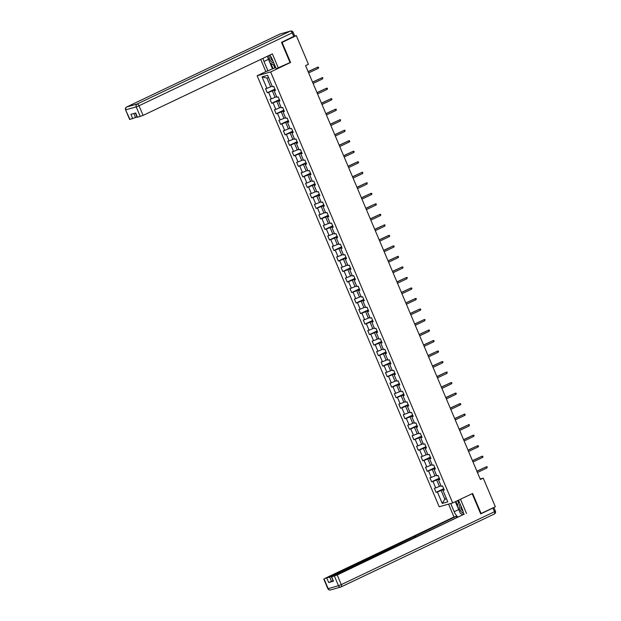 <?xml version="1.0" encoding="UTF-8"?>
<svg xmlns="http://www.w3.org/2000/svg" width="621" height="621" viewBox="0 0 621 621"><rect width="100%" height="100%" fill="white"/><g stroke="black" fill="none" stroke-linecap="round" stroke-linejoin="round"><path stroke-width="0.93" d="M257.141 75.778L439.202 506.767L452.693 502.948L270.64 71.958L257.141 75.778L265.858 71.625M444.085 489.565L442.944 490.388L444.271 490.016L442.563 485.971L441.228 486.344L438.496 479.878L439.831 479.497L438.123 475.453L436.788 475.833L434.056 469.36L435.391 468.987L433.683 464.943L432.348 465.315L429.616 458.841L430.943 458.469L429.235 454.425L427.908 454.797L425.175 448.331L426.503 447.951L424.795 443.906L423.468 444.287L420.728 437.813L422.063 437.44L420.355 433.396L419.02 433.768L416.287 427.302L417.623 426.922L415.915 422.878L414.58 423.258L411.847 416.784L413.182 416.404L411.467 412.36L410.139 412.74L407.407 406.266L408.734 405.893L407.027 401.849L405.699 402.222L402.967 395.756L404.294 395.375L402.587 391.331L401.259 391.711L398.519 385.237L399.854 384.865L398.146 380.82L396.811 381.193L394.079 374.719L395.414 374.347L393.706 370.302L392.371 370.675L389.639 364.209L390.966 363.828L389.258 359.784L387.931 360.164L385.199 353.691L386.526 353.318L384.818 349.274L383.491 349.646L380.758 343.18L382.086 342.8L380.378 338.755L379.043 339.136L376.31 332.662L377.646 332.282L375.938 328.237L374.603 328.618L371.87 322.144L373.205 321.771L371.498 317.727L370.163 318.099L367.43 311.633L368.758 311.253L367.05 307.209L365.722 307.589L362.99 301.115L364.317 300.743L362.61 296.698L361.282 297.071L358.542 290.597L359.877 290.224L358.17 286.18L356.834 286.553L354.102 280.087L355.437 279.706L353.729 275.662L352.394 276.042L349.662 269.568L350.997 269.196L349.281 265.151L347.954 265.524L345.222 259.058L346.549 258.678L344.841 254.633L343.514 255.014L340.782 248.54L342.109 248.167L340.401 244.123L339.074 244.495L336.334 238.022L337.669 237.649L335.961 233.605L334.626 233.977L331.893 227.511L333.229 227.131L331.521 223.086L330.186 223.467L327.453 216.993L328.781 216.62L327.073 212.576L325.746 212.949L323.013 206.482L324.341 206.102L322.633 202.058L321.305 202.438L318.573 195.964L319.9 195.584L318.193 191.54L316.857 191.92L314.125 185.446L315.46 185.074L313.752 181.029L312.417 181.402L309.685 174.936L311.02 174.555L309.312 170.511L307.977 170.891L305.245 164.418L306.572 164.045L304.864 160.001L303.537 160.373L300.805 153.899L302.132 153.527L300.424 149.482L299.097 149.855L296.364 143.389L297.692 143.009L295.984 138.964L294.649 139.345L291.917 132.871L293.252 132.498L291.544 128.454L290.209 128.826L287.476 122.36L288.812 121.98L287.096 117.936L285.769 118.316L283.036 111.842L284.364 111.469L282.656 107.425L281.329 107.798L278.596 101.324L279.924 100.951L278.216 96.907L276.888 97.28L274.148 90.813L275.483 90.433L273.776 86.389L272.44 86.769L267.604 75.312L262.062 76.872L266.937 78.075L270.64 86.839L272.169 86.109M442.944 490.388L447.78 501.846L442.237 503.414L437.394 491.956L436.066 492.337L443.712 488.696M262.062 76.872L266.898 88.337L265.571 88.71L267.278 92.754L268.606 92.382L271.338 98.848L270.011 99.228L271.719 103.272L273.046 102.892L275.786 109.366L274.451 109.738L276.159 113.783L277.494 113.41L280.226 119.876L278.891 120.257L280.599 124.301L281.934 123.921L284.666 130.394L283.339 130.767L285.047 134.819L286.374 134.439L289.107 140.913L287.779 141.285L289.487 145.33L290.814 144.957L293.547 151.423L292.219 151.803L293.927 155.848L295.262 155.467L297.995 161.941L296.659 162.314L298.367 166.358L299.702 165.986L302.435 172.459L301.1 172.832L302.807 176.876L304.143 176.504L306.875 182.97L305.548 183.35L307.255 187.395L308.583 187.014L311.315 193.488L309.988 193.861L311.695 197.905L313.023 197.532L315.763 203.999L314.428 204.379L316.136 208.423L317.471 208.043L320.203 214.517L318.868 214.889L320.576 218.934L321.911 218.561L324.643 225.035L323.308 225.407L325.024 229.452L326.351 229.079L329.083 235.545L327.756 235.926L329.464 239.97L330.791 239.59L333.524 246.063L332.196 246.436L333.904 250.48L335.231 250.108L337.971 256.574L336.636 256.954L338.344 260.999L339.679 260.618L342.412 267.092L341.076 267.472L342.784 271.517L344.119 271.136L346.852 277.61L345.517 277.983L347.232 282.027L348.56 281.655L351.292 288.121L349.965 288.501L351.672 292.545L353 292.165L355.732 298.639L354.405 299.012L356.112 303.056L357.448 302.683L360.18 309.157L358.845 309.53L360.553 313.574L361.888 313.201L364.62 319.668L363.285 320.048L364.993 324.092L366.328 323.712L369.06 330.186L367.733 330.558L369.441 334.603L370.768 334.23L373.5 340.696L372.173 341.076L373.881 345.121L375.208 344.74L377.941 351.214L376.613 351.587L378.321 355.631L379.656 355.259L382.389 361.733L381.053 362.105L382.761 366.149L384.096 365.777L386.829 372.243L385.494 372.623L387.201 376.668L388.536 376.287L391.269 382.761L389.941 383.134L391.649 387.178L392.977 386.805L395.709 393.272L394.382 393.652L396.089 397.696L397.417 397.316L400.157 403.79L398.822 404.17L400.529 408.214L401.865 407.834L404.597 414.308L403.262 414.681L404.97 418.725L406.305 418.352L409.037 424.818L407.702 425.199L409.418 429.243L410.745 428.863L413.477 435.337L412.15 435.709L413.858 439.753L415.185 439.381L417.917 445.855L416.59 446.227L418.298 450.272L419.625 449.899L422.365 456.365L421.03 456.745L422.738 460.79L424.073 460.409L426.806 466.883L425.47 467.256L427.178 471.3L428.513 470.928L431.246 477.394L429.918 477.774L431.626 481.818L432.953 481.438L435.686 487.912L434.358 488.285L436.066 492.337M289.658 62.737L290.574 62.473L282.089 42.391L296.326 35.614L308.427 64.258L305.579 65.616L480.398 479.482L483.247 478.131L480.196 478.993M438.496 479.878L439.637 479.047M440.957 485.692L439.427 486.414L436.695 479.948L439.458 478.628M435.686 487.912L439.427 486.414M432.953 481.438L436.695 479.948M434.056 469.36L435.197 468.537M436.509 475.174L434.979 475.903L432.247 469.429L435.018 468.11M431.246 477.394L434.979 475.903M428.513 470.928L432.247 469.429M429.616 458.841L430.757 458.019M432.069 464.655L430.539 465.385L427.807 458.911L430.578 457.599M426.806 466.883L430.539 465.385M424.073 460.409L427.807 458.911M425.175 448.331L426.317 447.5M427.628 454.145L426.099 454.867L423.367 448.401L426.138 447.081M422.365 456.365L426.099 454.867M419.625 449.899L423.367 448.401M420.728 437.813L421.876 436.99M423.188 443.627L421.659 444.357L418.927 437.883L421.698 436.563M417.917 445.855L421.659 444.357M415.185 439.381L418.927 437.883M416.287 427.302L417.428 426.472M418.748 433.109L417.219 433.838L414.479 427.372L417.25 426.053M413.477 435.337L417.219 433.838M410.745 428.863L414.479 427.372M411.847 416.784L412.988 415.961M414.3 422.598L412.771 423.328L410.039 416.854L412.81 415.534M409.037 424.818L412.771 423.328M406.305 418.352L410.039 416.854M407.407 406.266L408.548 405.443M409.86 412.08L408.331 412.81L405.598 406.336L408.37 405.024M404.597 414.308L408.331 412.81M401.865 407.834L405.598 406.336M402.967 395.756L404.108 394.925M405.42 401.57L403.891 402.292L401.158 395.825L403.929 394.506M400.157 403.79L403.891 402.292M397.417 397.316L401.158 395.825M398.519 385.237L399.66 384.415M400.98 391.051L399.45 391.781L396.718 385.307L399.482 383.988M395.709 393.272L399.45 391.781M392.977 386.805L396.718 385.307M394.079 374.719L395.22 373.896M396.54 380.533L395.01 381.263L392.27 374.789L395.041 373.477M391.269 382.761L395.01 381.263M388.536 376.287L392.27 374.789M389.639 364.209L390.78 363.378M392.092 370.023L390.562 370.745L387.83 364.279L390.601 362.959M386.829 372.243L390.562 370.745M384.096 365.777L387.83 364.279M385.199 353.691L386.34 352.868M387.651 359.505L386.122 360.234L383.39 353.76L386.161 352.441M382.389 361.733L386.122 360.234M379.656 355.259L383.39 353.76M380.758 343.18L381.899 342.35M383.211 348.986L381.682 349.716L378.95 343.25L381.721 341.93M377.941 351.214L381.682 349.716M375.208 344.74L378.95 343.25M376.31 332.662L377.452 331.839M378.771 338.476L377.242 339.206L374.51 332.732L377.273 331.412M373.5 340.696L377.242 339.206M370.768 334.23L374.51 332.732M371.87 322.144L373.011 321.321M374.323 327.958L372.794 328.688L370.062 322.214L372.833 320.902M369.06 330.186L372.794 328.688M366.328 323.712L370.062 322.214M367.43 311.633L368.571 310.803M369.883 317.447L368.354 318.169L365.622 311.703L368.393 310.384M364.62 319.668L368.354 318.169M361.888 313.201L365.622 311.703M362.99 301.115L364.131 300.292M365.443 306.929L363.914 307.659L361.181 301.185L363.953 299.865M360.18 309.157L363.914 307.659M357.448 302.683L361.181 301.185M358.542 290.597L359.691 289.774M361.003 296.411L359.474 297.141L356.741 290.675L359.512 289.355M355.732 298.639L359.474 297.141M353 292.165L356.741 290.675M354.102 280.087L355.243 279.264M356.563 285.901L355.033 286.63L352.293 280.156L355.065 278.837M351.292 288.121L355.033 286.63M348.56 281.655L352.293 280.156M349.662 269.568L350.803 268.746M352.115 275.382L350.586 276.112L347.853 269.638L350.624 268.319M346.852 277.61L350.586 276.112M344.119 271.136L347.853 269.638M345.222 259.058L346.363 258.227M347.675 264.872L346.145 265.594L343.413 259.128L346.184 257.808M342.412 267.092L346.145 265.594M339.679 260.618L343.413 259.128M340.782 248.54L341.923 247.717M343.234 254.354L341.705 255.084L338.973 248.61L341.744 247.29M337.971 256.574L341.705 255.084M335.231 250.108L338.973 248.61M336.334 238.022L337.475 237.199M338.794 243.836L337.265 244.565L334.533 238.091L337.296 236.78M333.524 246.063L337.265 244.565M330.791 239.59L334.533 238.091M331.893 227.511L333.035 226.681M334.354 233.325L332.825 234.047L330.085 227.581L332.856 226.261M329.083 235.545L332.825 234.047M326.351 229.079L330.085 227.581M327.453 216.993L328.594 216.17M329.906 222.807L328.377 223.537L325.645 217.063L328.416 215.743M324.643 225.035L328.377 223.537M321.911 218.561L325.645 217.063M323.013 206.482L324.154 205.652M325.466 212.289L323.937 213.019L321.204 206.552L323.976 205.233M320.203 214.517L323.937 213.019M317.471 208.043L321.204 206.552M318.573 195.964L319.714 195.141M321.026 201.778L319.497 202.508L316.764 196.034L319.536 194.715M315.763 203.999L319.497 202.508M313.023 197.532L316.764 196.034M314.125 185.446L315.266 184.623M316.586 191.26L315.057 191.99L312.324 185.516L315.088 184.204M311.315 193.488L315.057 191.99M308.583 187.014L312.324 185.516M309.685 174.936L310.826 174.105M312.138 180.75L310.609 181.472L307.876 175.006L310.647 173.686M306.875 182.97L310.609 181.472M304.143 176.504L307.876 175.006M305.245 164.418L306.386 163.595M307.698 170.232L306.169 170.961L303.436 164.487L306.207 163.168M302.435 172.459L306.169 170.961M299.702 165.986L303.436 164.487M300.805 153.899L301.946 153.076M303.258 159.713L301.728 160.443L298.996 153.977L301.767 152.657M297.995 161.941L301.728 160.443M295.262 155.467L298.996 153.977M296.364 143.389L297.506 142.566M298.817 149.203L297.288 149.933L294.556 143.459L297.327 142.139M293.547 151.423L297.288 149.933M290.814 144.957L294.556 143.459M291.917 132.871L293.058 132.048M294.377 138.685L292.848 139.415L290.108 132.941L292.879 131.621M289.107 140.913L292.848 139.415M286.374 134.439L290.108 132.941M287.476 122.36L288.618 121.53M289.929 128.174L288.4 128.896L285.668 122.43L288.439 121.111M284.666 130.394L288.4 128.896M281.934 123.921L285.668 122.43M283.036 111.842L284.177 111.019M285.489 117.656L283.96 118.386L281.228 111.912L283.999 110.592M280.226 119.876L283.96 118.386M277.494 113.41L281.228 111.912M278.596 101.324L279.737 100.501M281.049 107.138L279.52 107.868L276.787 101.394L279.559 100.082M275.786 109.366L279.52 107.868M273.046 102.892L276.787 101.394M274.148 90.813L275.297 89.983M276.609 96.628L275.08 97.35L272.347 90.883L275.119 89.564M271.338 98.848L275.08 97.35M268.606 92.382L272.347 90.883M266.898 88.337L270.64 86.839M282.089 42.391L281.592 42.531M296.326 35.614L294.439 36.142M480.623 513.691L495.348 506.775L483.247 478.131M481.112 513.551L472.628 493.462L452.693 502.948M290.574 62.473L270.64 71.958M268.575 77.609L266.937 78.075M446.367 498.492L444.838 499.222L446.476 498.756M443.906 489.138L441.135 490.458L444.838 499.222L442.237 503.414M437.394 491.956L441.135 490.458M267.278 92.754L274.924 89.114M271.719 103.272L279.365 99.632M276.159 113.783L283.805 110.142M280.599 124.301L288.253 120.66M285.047 134.819L292.693 131.178M289.487 145.33L297.133 141.689M293.927 155.848L301.573 152.207M298.367 166.358L306.021 162.718M302.807 176.876L310.461 173.236M307.255 187.395L314.901 183.754M311.695 197.905L319.341 194.264M316.136 208.423L323.782 204.783M320.576 218.934L328.23 215.301M325.024 229.452L332.67 225.811M329.464 239.97L337.11 236.329M333.904 250.48L341.55 246.84M338.344 260.999L345.99 257.358M342.784 271.517L350.438 267.876M347.232 282.027L354.878 278.387M351.672 292.545L359.318 288.905M356.112 303.056L363.759 299.415M360.553 313.574L368.206 309.933M364.993 324.092L372.647 320.452M369.441 334.603L377.087 330.962M373.881 345.121L381.527 341.48M378.321 355.631L385.967 351.998M382.761 366.149L390.415 362.509M387.201 376.668L394.855 373.027M391.649 387.178L399.295 383.537M396.089 397.696L403.735 394.056M400.529 408.214L408.176 404.574M404.97 418.725L412.623 415.084M409.418 429.243L417.064 425.602M413.858 439.753L421.504 436.121M418.298 450.272L425.944 446.631M422.738 460.79L430.392 457.149M427.178 471.3L434.832 467.66M431.626 481.818L439.272 478.178M318.162 68.403L318.643 67.821L318.356 67.146L317.649 67.184L318.162 68.403L308.66 72.921M308.148 71.71L317.649 67.184L308.109 71.601M269.079 55.448A4.766 2.437 -115.4 0 0 269.025 56.822A4.766 2.437 -115.4 0 0 273.745 62.837M270.64 56.317A3.268 1.669 -115.4 0 0 270.64 57.008A3.268 1.669 -115.4 0 0 272.93 60.912M274.917 65.616L270.135 63.032L267.286 56.294M460.246 504.353A4.766 2.437 -115.4 0 0 459.23 507.085A4.766 2.437 -115.4 0 0 463.406 513.109M460.961 506.037A3.268 1.669 -115.4 0 0 460.844 507.272A3.268 1.669 -115.4 0 0 462.979 511.091M462.955 514.716L460.332 513.295L457.258 506.022L459.074 501.574M273.519 64.863L274.808 67.914L265.866 71.64L260.711 59.43M268.016 71.027L263.972 61.456A8.252 4.223 -115.4 0 1 263.032 58.32M293.749 36.499L292.212 32.859L293.151 32.315L294.688 35.948L281.507 42.329L290.054 62.55L276.221 68.714L272.177 59.142A8.252 4.223 -115.4 0 0 269.724 55.137M278.379 68.1L272.371 53.88L143.094 115.397L137.202 117.346L135.394 113.076M274.808 67.914L275.771 67.642M133.849 113.511L135.541 117.532L129.649 119.48L125.582 109.839L129.968 119.434M137.52 117.307L135.696 112.991L130.922 114.342L132.739 118.65M135.541 117.532L136.985 116.841M272.518 68.892L268.474 59.321L263.972 61.456M267.915 57.784A8.252 4.223 -115.4 0 0 268.474 59.321M270.865 63.427L273.1 68.721M458.492 500.192L462.381 509.406A8.252 4.223 -115.4 0 1 463.483 514.467M459.393 511.067A8.252 4.223 -115.4 0 1 458.671 509.585L454.176 511.727A8.252 4.223 -115.4 0 0 458.026 517.068M454.176 511.727L450.706 503.515M448.556 504.12L453.99 516.982L456.14 516.377L329.673 577.103L331.498 581.411L328.695 582.537L333.469 581.186L331.327 576.917L337.226 574.968L341.294 584.609L494.487 511.704L492.95 508.063L480.708 513.893L472.17 493.679M456.699 517.697L456.14 516.377M331.327 576.917L464.345 514.056L337.226 574.968M460.495 499.237L466.495 513.451M453.99 516.982L324.713 578.5L329.673 577.103M492.95 508.063L493.811 507.504M332.941 580.728L331.498 581.411M461.38 513.862A8.252 4.223 -115.4 0 0 462.521 514.925M458.671 509.585L455.34 501.69M455.884 501.434L457.537 505.347M457.592 500.619L458.539 502.87M322.602 78.914L322.804 77.664L322.089 77.703L322.602 78.914L313.1 83.439M312.588 82.22L322.089 77.703L312.549 82.119M327.05 89.432L327.531 88.85L327.244 88.174L326.537 88.221L327.05 89.432L317.548 93.95M317.036 92.739L326.537 88.221L316.989 92.63M331.49 99.942L331.971 99.368L331.684 98.692L330.977 98.731L331.49 99.942L321.988 104.468M321.476 103.257L330.977 98.731L321.43 103.148M335.93 110.46L336.411 109.878L336.124 109.203L335.418 109.249L335.93 110.46L326.429 114.986M325.916 113.767L335.418 109.249L325.87 113.666M340.37 120.979L340.572 119.721L339.858 119.76L340.37 120.979L330.869 125.496M330.356 124.285L339.858 119.76L330.318 124.177M344.818 131.489L345.012 130.239L344.298 130.278L344.818 131.489L335.317 136.015M334.804 134.796L344.298 130.278L334.758 134.695M349.258 142.007L349.739 141.425L349.452 140.75L348.746 140.796L349.258 142.007L339.757 146.525M339.245 145.314L348.746 140.796L339.198 145.205M353.698 152.525L354.18 151.943L353.892 151.268L353.186 151.307L353.698 152.525L344.197 157.043M343.685 155.832L353.186 151.307L343.638 155.724M358.138 163.036L358.62 162.454L358.333 161.786L357.626 161.825L358.138 163.036L348.637 167.561M348.125 166.343L357.626 161.825L348.078 166.242M362.579 173.554L362.78 172.296L362.066 172.335L362.579 173.554L353.077 178.072M352.565 176.861L362.066 172.335L352.526 176.752M367.027 184.064L367.221 182.815L366.514 182.853L367.027 184.064L357.525 188.59M357.013 187.379L366.514 182.853L356.966 187.27M371.467 194.583L371.948 194L371.661 193.325L370.954 193.372L371.467 194.583L361.965 199.1M361.453 197.889L370.954 193.372L361.406 197.788M375.907 205.101L376.388 204.519L376.101 203.843L375.394 203.882L375.907 205.101L366.406 209.619M365.893 208.408L375.394 203.882L365.847 208.299M380.347 215.611L380.828 215.029L380.541 214.361L379.835 214.4L380.347 215.611L370.846 220.137M370.333 218.918L379.835 214.4L370.287 218.817M384.787 226.129L384.989 224.872L384.275 224.918L384.787 226.129L375.286 230.647M374.774 229.436L384.275 224.918L374.735 229.328M389.235 236.64L389.716 236.065L389.429 235.39L388.723 235.429L389.235 236.64L379.734 241.165M379.221 239.954L388.723 235.429L379.175 239.846M393.675 247.158L394.156 246.576L393.869 245.9L393.163 245.947L393.675 247.158L384.174 251.684M383.662 250.465L393.163 245.947L383.615 250.364M398.115 257.676L398.597 257.094L398.309 256.419L397.603 256.457L398.115 257.676L388.614 262.194M388.102 260.983L397.603 256.457L388.055 260.874M402.555 268.187L403.037 267.612L402.75 266.937L402.043 266.976L402.555 268.187L393.054 272.712M392.542 271.493L402.043 266.976L392.503 271.393M406.996 278.705L407.197 277.447L406.483 277.494L406.996 278.705L397.502 283.223M396.99 282.012L406.483 277.494L396.943 281.903M411.444 289.223L411.925 288.641L411.638 287.965L410.931 288.004L411.444 289.223L401.942 293.741M401.43 292.53L410.931 288.004L401.383 292.421M415.884 299.733L416.365 299.151L416.078 298.484L415.371 298.522L415.884 299.733L406.382 304.259M405.87 303.04L415.371 298.522L405.823 302.939M420.324 310.252L420.805 309.669L420.518 308.994L419.812 309.041L420.324 310.252L410.823 314.769M410.31 313.558L419.812 309.041L410.264 313.45M424.764 320.762L424.966 319.512L424.252 319.551L424.764 320.762L415.263 325.288M414.75 324.077L424.252 319.551L414.712 323.968M429.212 331.28L429.406 330.023L428.7 330.069L429.212 331.28L419.711 335.798M419.198 334.587L428.7 330.069L419.152 334.486M433.652 341.798L434.133 341.216L433.846 340.541L433.14 340.58L433.652 341.798L424.151 346.316M423.638 345.105L433.14 340.58L423.592 344.997M438.092 352.309L438.573 351.727L438.286 351.059L437.58 351.098L438.092 352.309L428.591 356.834M428.079 355.616L437.58 351.098L428.032 355.515M442.532 362.827L443.014 362.245L442.726 361.569L442.02 361.616L442.532 362.827L433.031 367.345M432.519 366.134L442.02 361.616L432.472 366.025M446.973 373.345L447.174 372.088L446.46 372.126L446.973 373.345L437.471 377.863M436.959 376.652L446.46 372.126L436.92 376.543M451.42 383.856L451.902 383.273L451.614 382.598L450.908 382.645L451.42 383.856L441.919 388.381M441.407 387.162L450.908 382.645L441.36 387.062M455.861 394.374L456.342 393.792L456.055 393.116L455.348 393.155L455.861 394.374L446.359 398.892M445.847 397.681L455.348 393.155L445.8 397.572M460.301 404.884L460.782 404.31L460.495 403.634L459.788 403.673L460.301 404.884L450.799 409.41M450.287 408.199L459.788 403.673L450.241 408.09M464.741 415.402L465.222 414.82L464.935 414.145L464.229 414.191L464.741 415.402L455.24 419.92M454.727 418.709L464.229 414.191L454.688 418.608M469.181 425.921L469.383 424.663L468.669 424.702L469.181 425.921L459.687 430.438M459.167 429.227L468.669 424.702L459.129 429.119M473.629 436.431L474.11 435.849L473.823 435.181L473.117 435.22L473.629 436.431L464.128 440.957M463.615 439.738L473.117 435.22L463.569 439.637M478.069 446.949L478.55 446.367L478.263 445.692L477.557 445.738L478.069 446.949L468.568 451.467M468.055 450.256L477.557 445.738L468.009 450.147M482.509 457.46L482.991 456.885L482.703 456.21L481.997 456.249L482.509 457.46L473.008 461.985M472.496 460.774L481.997 456.249L472.449 460.666M486.949 467.978L487.151 466.72L486.437 466.767L486.949 467.978L477.448 472.503M476.936 471.285L486.437 466.767L476.897 471.184M293.151 32.315A2.205 2.205 0 0 0 290.519 31.05A2.205 1.886 -105.8 0 0 290.263 31.143A2.205 1.126 64.6 0 1 292.212 32.859L139.026 105.756A2.205 1.126 64.6 0 0 137.078 104.049L290.263 31.143L279.947 34.062L126.754 106.959L137.078 104.049A2.205 1.886 74.2 0 0 136.224 106.882L125.9 109.801A2.205 1.886 -105.8 0 1 126.754 106.959A2.205 1.126 64.6 0 0 126.661 106.998A2.205 2.205 0 0 0 125.582 109.839M140.292 116.523L136.224 106.882L139.026 105.756L143.094 115.397M126.498 107.115A2.205 1.126 64.6 0 1 126.661 106.998L279.854 34.101A2.205 1.126 64.6 0 1 279.947 34.062A2.205 1.886 74.2 0 1 280.203 33.969A2.205 2.205 0 0 0 279.854 34.101A2.205 1.126 64.6 0 0 279.768 34.147M493.881 507.52L495.418 511.161L494.487 511.704A2.205 1.126 64.6 0 1 494.339 514.002A2.205 1.126 64.6 0 1 494.246 514.041L341.232 586.853M331.653 576.87L333.469 581.186M328.695 582.537L326.871 578.221M324.1 579.005L328.175 588.646L338.492 585.727L334.424 576.086M414.704 537.134L414.525 536.723M328.175 588.646L327.849 588.685A2.205 2.205 0 0 0 330.481 589.95A2.205 1.886 -105.8 0 1 328.175 588.646M338.492 585.727A2.205 1.886 74.2 0 0 341.053 586.938A2.205 1.126 64.6 0 0 341.146 586.899A2.205 1.126 64.6 0 0 341.294 584.609L338.492 585.727M330.737 589.857A2.205 1.886 -105.8 0 1 330.481 589.95L340.797 587.031A2.205 2.205 0 0 0 341.146 586.899L494.339 514.002A2.205 2.205 0 0 0 495.418 511.161M290.519 31.05L280.203 33.969M323.782 579.051L327.849 588.685M415.674 536.676L415.465 536.171"/></g></svg>
